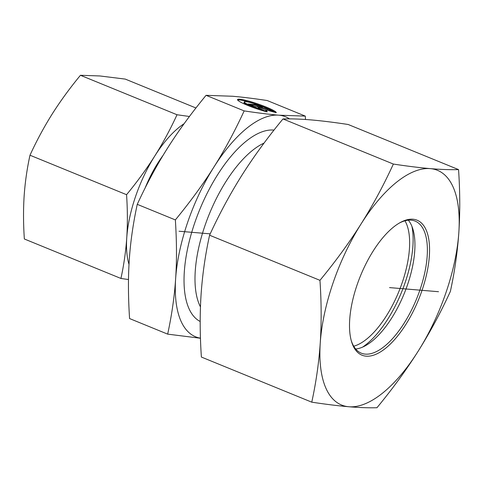 <?xml version="1.0" encoding="UTF-8"?>
<svg xmlns="http://www.w3.org/2000/svg" width="483" height="483" viewBox="0 0 483 483"><rect width="100%" height="100%" fill="white"/><g stroke="black" fill="none" stroke-linecap="round" stroke-linejoin="round"><path stroke-width="0.72" d="M266.731 111.79A20.527 2.469 -161.1 0 1 246.91 105.089A20.527 2.469 -161.1 0 1 237.521 99.576A20.527 2.469 -161.1 0 1 256.727 103.549A20.527 2.469 -161.1 0 1 276.33 112.605L268.403 109.369A13.409 1.612 18.9 0 0 254.396 103.706A13.409 1.612 18.9 0 0 244.247 101.883A13.409 1.612 18.9 0 0 258.803 108.548L266.731 111.79M274.115 111.7A20.527 2.469 18.9 0 0 254.197 103.549A20.527 2.469 18.9 0 0 237.636 100.035M259.528 109.689L258.55 109.291A13.409 1.612 -161.1 0 1 243.993 102.625L244.247 101.883M258.803 108.548L258.55 109.291M254.058 106.435L248.051 103.984L256.588 104.708L262.589 107.16L258.936 106.852L267.395 109.128L275.799 112.557L265.928 109.907L267.262 111.833L258.858 108.397L257.711 106.749L254.058 106.435M266.187 111.392L265.668 110.649L265.928 109.907M269.731 110.927L258.677 107.594L258.936 106.852M267.395 109.128L267.135 109.87M259.969 106.936L256.334 105.451L250.417 104.95M256.588 104.708L256.334 105.451M200.463 338.251L167.673 334.133C171.821 314.831 174.478 296.357 175.631 278.703A118.848 51.168 112.2 0 0 200.463 338.178M175.359 219.916C190.441 201.55 203.283 183.938 213.878 167.094A118.848 51.168 112.2 0 0 175.631 278.703C176.85 261.08 176.754 241.482 175.359 219.916L137.25 204.339C133.103 223.635 130.452 242.116 129.293 259.763C128.08 277.393 128.17 296.991 129.571 318.557L167.673 334.133M289.51 118.884A118.848 51.168 112.2 0 0 278.848 115.189L305.298 116.107L305.504 119.488M213.878 167.094C224.535 150.267 234.629 131.539 244.169 110.903C257.874 112.968 269.436 114.399 278.848 115.189A118.848 51.168 112.2 0 0 213.878 167.094M305.298 116.107L267.19 100.53C253.478 98.466 241.923 97.041 232.51 96.25L206.06 95.326C190.978 113.692 178.136 131.304 167.541 148.148C156.884 164.975 146.784 183.703 137.25 204.339M244.169 110.903L206.06 95.326M145.087 188.074A73.289 31.552 -67.8 0 1 157.923 162.922A73.289 31.552 -67.8 0 1 163.182 155.206M195.935 107.981L125.272 79.097L99.842 75.958L80.444 75.282C69.866 88.087 60.453 101.001 52.194 114.018C44.001 127.059 36.599 140.794 29.982 155.224C27.042 168.682 25.098 182.23 24.15 195.869C23.262 209.531 23.329 223.901 24.349 238.982L120.925 278.456C123.865 264.998 125.809 251.444 126.757 237.805C127.645 224.142 127.578 209.773 126.558 194.691C137.136 181.886 146.548 168.972 154.808 155.955A87.157 37.523 112.2 0 0 126.757 237.805A87.157 37.523 112.2 0 0 129.009 264.412M184.101 123.714A87.157 37.523 112.2 0 0 154.808 155.955C163 142.914 170.402 129.178 177.019 114.749L189.427 116.488M128.49 279.548L120.925 278.456M126.558 194.691L29.982 155.224M177.019 114.749L80.444 75.282M399.151 223.164A71.309 30.701 -67.8 0 1 411.172 220.17A71.309 30.701 -67.8 0 1 415.205 221.129A71.309 30.701 -67.8 0 1 416.642 298.754A71.309 30.701 -67.8 0 1 361.248 353.151A71.309 30.701 -67.8 0 1 351.213 340.455M413.007 219.228A72.897 31.383 112.2 0 0 399.936 222.711A72.897 31.383 112.2 0 0 360.499 275.811A72.897 31.383 112.2 0 0 351.455 341.324A72.897 31.383 112.2 0 0 413.134 311.553A72.897 31.383 112.2 0 0 413.007 219.228M408.316 220.194A71.309 30.701 -67.8 0 1 413.031 229.57A71.309 30.701 -67.8 0 1 404.18 293.664A71.309 30.701 -67.8 0 1 365.607 345.605A71.309 30.701 -67.8 0 1 355.669 348.998M418.055 351.376A126.775 54.579 112.2 0 0 458.85 232.317A126.775 54.579 112.2 0 0 430.347 168.627A126.775 54.579 112.2 0 0 361.043 223.991A126.775 54.579 112.2 0 0 320.247 343.045A126.775 54.579 112.2 0 0 348.756 406.74A126.775 54.579 112.2 0 0 418.055 351.376C406.046 370.31 392.353 389.093 376.963 407.718C368.74 407.954 359.334 407.628 348.756 406.74C338.082 405.817 325.753 404.289 311.764 402.17C316.039 382.59 318.871 362.884 320.247 343.045C321.539 323.169 321.443 302.267 319.957 280.333C335.341 261.708 349.04 242.925 361.043 223.991C372.961 205.021 383.731 185.043 393.355 164.057C407.344 166.182 419.673 167.704 430.347 168.627C440.931 169.515 450.331 169.841 458.554 169.605C460.045 191.54 460.142 212.442 458.85 232.317C457.467 252.156 454.642 271.863 450.361 291.442C440.744 312.429 429.973 332.407 418.055 351.376M458.554 169.605L348.177 124.493C334.188 122.368 321.859 120.847 311.185 119.923C300.607 119.035 291.201 118.709 282.978 118.939C267.588 137.57 253.895 156.353 241.886 175.287C229.968 194.257 219.197 214.235 209.58 235.221C205.299 254.795 202.468 274.501 201.091 294.34C199.799 314.216 199.896 335.117 201.387 357.052L311.764 402.17M282.978 118.939L393.355 164.057M209.58 235.221L319.957 280.333M353.719 346.214A71.309 30.701 112.2 0 0 398.886 291.497A71.309 30.701 112.2 0 0 404.977 220.809M411.939 226.4A77.648 33.43 -67.8 0 1 362.606 347.108M389.606 287.608L438.516 291.714M179.048 231.236L210.214 233.85M389.54 287.602L438.479 291.708M274.012 130.096A103.006 44.345 112.2 0 0 197.801 214.44A103.006 44.345 112.2 0 0 200.191 321.491M200.451 306.898A95.079 40.934 -67.8 0 1 207.889 217.634A95.079 40.934 -67.8 0 1 264.062 143.083"/></g></svg>

